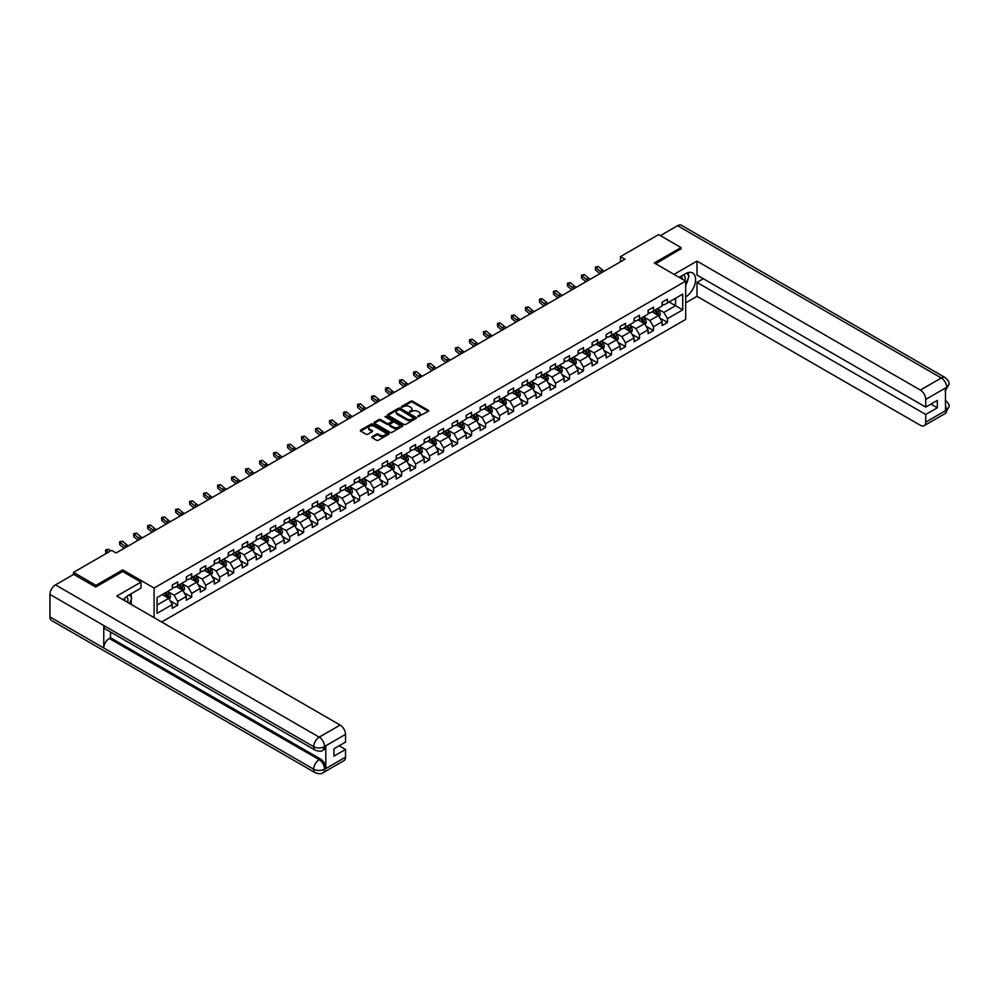 <?xml version="1.0" encoding="UTF-8"?>
<svg xmlns="http://www.w3.org/2000/svg" width="999" height="999" viewBox="0 0 999 999"><rect width="100%" height="100%" fill="white"/><g stroke="black" fill="none" stroke-linecap="round" stroke-linejoin="round"><path stroke-width="1.5" d="M417.769 416.758L428.359 411.363A1.249 0.724 0 0 0 428.359 410.339L412.5 401.198A1.249 0.724 0 0 0 410.739 401.198L401.386 406.593L401.386 407.305L403.833 406.605A3.984 2.298 0 0 1 409.465 406.605L410.789 407.367A3.984 2.298 0 0 1 411.95 408.991A3.984 2.298 0 0 1 410.789 410.626L409.578 412.038L412.025 411.338A3.984 2.298 0 0 1 417.657 411.338L418.981 412.1A3.984 2.298 0 0 1 420.142 413.723A3.984 2.298 0 0 1 418.981 415.347L417.769 416.046M372.09 436.675A1.249 0.724 0 0 0 372.09 437.687L376.536 440.259A1.249 0.724 0 0 0 378.296 440.259L388.686 434.265A1.249 0.724 0 0 0 388.686 433.241L372.839 424.1A1.249 0.724 0 0 0 371.079 424.1L360.689 430.094A1.249 0.724 0 0 0 360.689 431.106L366.059 434.215A1.249 0.724 0 0 0 367.819 434.215L372.265 431.643A1.249 0.724 0 0 0 372.265 430.631L369.605 429.083A3.334 1.923 0 0 1 368.631 427.734A3.334 1.923 0 0 1 370.679 425.949A3.334 1.923 0 0 1 374.313 426.373L384.752 432.392A3.334 1.923 0 0 1 385.726 433.753A3.334 1.923 0 0 1 383.666 435.527A3.334 1.923 0 0 1 380.032 435.114L378.296 434.103A1.249 0.724 0 0 0 376.536 434.103L372.09 436.675L372.09 437.687M122.702 571.553L122.702 569.892L95.966 585.327L73.539 572.377L73.539 574.45M122.702 569.892L154.096 588.024L685.689 281.106L685.689 319.43L161.638 621.99M681.031 249.101L681.031 247.552L654.295 262.974L685.689 281.106M681.031 247.552L658.603 234.603L620.479 256.606L620.479 261.788M73.539 572.377L111.663 550.362L116.146 552.959L624.962 259.203L620.479 256.606M403.921 424.45A1.249 0.724 0 0 0 405.681 424.45L416.071 418.456A1.249 0.724 0 0 0 416.071 417.432L400.224 408.279A1.249 0.724 0 0 0 398.464 408.279L388.074 414.285A1.249 0.724 0 0 0 388.074 415.297L403.921 424.45M385.377 416.945L386.263 417.07L386.263 416.034L402.385 425.337A1.249 0.724 0 0 1 402.385 426.361L391.983 432.355A1.249 0.724 0 0 1 390.222 432.355L374.375 423.201L378.821 420.654L378.821 419.617L374.375 422.19A1.249 0.724 0 0 0 374.375 423.201L374.375 422.19M378.821 420.654A1.249 0.724 0 0 1 380.582 420.654L380.582 419.617A1.249 0.724 0 0 0 378.821 419.617M380.582 419.617L387.013 423.326A1.249 0.724 0 0 0 388.773 423.326L391.72 421.628A1.249 0.724 0 0 0 391.72 420.616L385.027 416.745L386.263 416.034M154.096 617.644L154.096 588.024M170.205 600.886L177.685 605.219L177.685 601.435L186.301 596.465L186.301 600.237L191.683 597.14L191.683 593.356L200.3 588.386L200.3 592.157L205.682 589.06L205.682 585.277L214.285 580.307L214.285 584.078L219.668 580.981L219.668 577.197L228.284 572.227L228.284 575.998L233.666 572.902L233.666 569.118L242.282 564.148L242.282 567.919L247.665 564.822L247.665 561.038L256.268 556.068L256.268 559.84L261.651 556.743L261.651 552.959L270.267 547.989L270.267 551.76L275.649 548.663L275.649 544.88L284.265 539.91L284.265 543.681L289.648 540.584L289.648 536.8L298.251 531.83L298.251 535.601L303.634 532.504L303.634 528.721L312.25 523.751L312.25 527.522L317.632 524.425L317.632 520.641L326.236 515.671L326.236 519.443L331.618 516.346L331.618 512.562L340.234 507.592L340.234 511.363L345.617 508.266L345.617 504.483L354.233 499.512L354.233 503.284L359.615 500.187L359.615 496.403L368.219 491.433L368.219 495.204L373.601 492.107L373.601 488.324L382.217 483.354L382.217 487.125L387.6 484.028L387.6 480.244L396.216 475.274L396.216 479.045L401.598 475.949L401.598 472.165L410.202 467.195L410.202 470.966L415.584 467.869L415.584 464.085L424.2 459.115L424.2 462.887L429.582 459.79L429.582 456.006L438.199 451.036L438.199 454.807L443.581 451.71L443.581 447.927L452.185 442.957L452.185 446.728L457.567 443.631L457.567 439.847L466.183 434.877L466.183 438.648L471.565 435.552L471.565 431.768L480.169 426.798L480.169 430.569L485.551 427.472L485.551 423.688L494.168 418.718L494.168 422.49L499.55 419.393L499.55 415.609L508.166 410.639L508.166 414.41L513.548 411.313L513.548 407.53L522.152 402.56L522.152 406.331L527.534 403.234L527.534 399.45L536.151 394.48L536.151 398.251L541.533 395.154L541.533 391.371L550.149 386.401L550.149 390.172L555.531 387.075L555.531 383.291L564.135 378.321L564.135 382.093L569.517 378.996L569.517 375.212L578.134 370.242L578.134 374.026L583.516 370.916L583.516 367.132L592.132 362.162L592.132 365.946L597.514 362.837L597.514 359.053L606.118 354.083L606.118 357.867L611.5 354.757L611.5 350.974L620.117 346.004L620.117 349.787L625.499 346.678L625.499 342.894L634.103 337.924L634.103 341.708L639.497 338.599L639.497 334.815L648.101 329.845L648.101 333.629L653.483 330.519L653.483 326.735L662.1 321.765L662.1 325.549L667.482 322.44L667.482 318.656L682.729 309.852L682.729 294.106L675.549 298.251L675.549 305.706L682.729 309.852M177.685 605.219L172.303 608.316L172.303 604.545L157.055 613.349L157.055 597.602L172.303 588.798L172.303 585.014L177.685 581.905L177.685 585.689L186.301 580.719L186.301 576.935L191.683 573.826L191.683 577.609L200.3 572.639L200.3 568.856L205.682 565.746L205.682 569.53L214.285 564.56L214.285 560.776L219.668 557.667L219.668 561.45L228.284 556.48L228.284 552.697L233.666 549.587L233.666 553.371L242.282 548.401L242.282 544.617L247.665 541.508L247.665 545.292L256.268 540.322L256.268 536.538L261.651 533.429L261.651 537.212L270.267 532.242L270.267 528.459L275.649 525.349L275.649 529.133L284.265 524.163L284.265 520.379L289.648 517.27L289.648 521.053L298.251 516.083L298.251 512.3L303.634 509.19L303.634 512.974L312.25 508.004L312.25 504.22L317.632 501.111L317.632 504.895L326.236 499.925L326.236 496.141L331.618 493.031L331.618 496.815L340.234 491.845L340.234 488.061L345.617 484.952L345.617 488.736L354.233 483.766L354.233 479.982L359.615 476.873L359.615 480.656L368.219 475.686L368.219 471.903L373.601 468.793L373.601 472.577L382.217 467.607L382.217 463.823L387.6 460.714L387.6 464.498L396.216 459.528L396.216 455.744L401.598 452.634L401.598 456.418L410.202 451.448L410.202 447.664L415.584 444.555L415.584 448.339L424.2 443.369L424.2 439.585L429.582 436.476L429.582 440.259L438.199 435.289L438.199 431.506L443.581 428.396L443.581 432.18L452.185 427.21L452.185 423.426L457.567 420.317L457.567 424.1L466.183 419.13L466.183 415.347L471.565 412.237L471.565 416.021L480.169 411.051L480.169 407.267L485.551 404.158L485.551 407.942L494.168 402.972L494.168 399.188L499.55 396.079L499.55 399.862L508.166 394.892L508.166 391.108L513.548 387.999L513.548 391.783L522.152 386.813L522.152 383.029L527.534 379.92L527.534 383.703L536.151 378.733L536.151 374.95L541.533 371.84L541.533 375.624L550.149 370.654L550.149 366.87L555.531 363.761L555.531 367.545L564.135 362.575L564.135 358.791L569.517 355.681L569.517 359.465L578.134 354.495L578.134 350.711L583.516 347.602L583.516 351.386L592.132 346.416L592.132 342.632L597.514 339.523L597.514 343.306L606.118 338.336L606.118 334.553L611.5 331.443L611.5 335.227L620.117 330.257L620.117 326.473L625.499 323.364L625.499 327.148L634.103 322.178L634.103 318.394L639.497 315.284L639.497 319.068L648.101 314.098L648.101 310.314L653.483 307.205L653.483 310.989L662.1 306.019L662.1 302.235L667.482 299.126L667.482 302.909L682.729 294.106M176.249 586.513L182.717 590.247L174.101 595.217L167.645 591.483M172.303 586.725L174.101 587.762L177.685 585.689M174.101 595.217L177.685 601.435M182.717 590.247L186.301 596.465M190.247 578.433L196.703 582.167L188.099 587.137L181.631 583.404M186.301 578.646L188.099 579.682L191.683 577.609M188.099 587.137L191.683 593.356M196.703 582.167L200.3 588.386M204.246 570.354L210.702 574.088L202.085 579.058L195.629 575.324M200.3 570.566L202.085 571.603L205.682 569.53M202.085 579.058L205.682 585.277M210.702 574.088L214.285 580.307M218.232 562.275L224.7 566.008L216.084 570.978L209.628 567.245M214.285 562.487L216.084 563.523L219.668 561.45M216.084 570.978L219.668 577.197M224.7 566.008L228.284 572.227M232.23 554.195L238.686 557.929L230.082 562.899L223.614 559.165M228.284 554.408L230.082 555.444L233.666 553.371M230.082 562.899L233.666 569.118M238.686 557.929L242.282 564.148M246.229 546.116L252.685 549.85L244.068 554.82L237.612 551.086M242.282 546.328L244.068 547.365L247.665 545.292M244.068 554.82L247.665 561.038M252.685 549.85L256.268 556.068M260.215 538.036L266.683 541.77L258.067 546.74L251.611 543.006M256.268 538.249L258.067 539.285L261.651 537.212M258.067 546.74L261.651 552.959M266.683 541.77L270.267 547.989M274.213 529.957L280.669 533.691L272.065 538.661L265.597 534.927M270.267 530.169L272.065 531.206L275.649 529.133M272.065 538.661L275.649 544.88M280.669 533.691L284.265 539.91M288.212 521.878L294.668 525.611L286.051 530.581L279.595 526.848M284.265 522.09L286.051 523.126L289.648 521.053M286.051 530.581L289.648 536.8M294.668 525.611L298.251 531.83M302.197 513.798L308.654 517.532L300.05 522.502L293.594 518.768M298.251 514.01L300.05 515.047L303.634 512.974M300.05 522.502L303.634 528.721M308.654 517.532L312.25 523.751M316.196 505.719L322.652 509.453L314.036 514.423L307.58 510.689M312.25 505.931L314.036 506.968L317.632 504.895M314.036 514.423L317.632 520.641M322.652 509.453L326.236 515.671M330.194 497.639L336.651 501.373L328.034 506.343L321.578 502.609M326.236 497.852L328.034 498.888L331.618 496.815M328.034 506.343L331.618 512.562M336.651 501.373L340.234 507.592M344.18 489.56L350.637 493.294L342.033 498.264L335.577 494.53M340.234 489.772L342.033 490.809L345.617 488.736M342.033 498.264L345.617 504.483M350.637 493.294L354.233 499.512M358.179 481.481L364.635 485.214L356.019 490.184L349.563 486.451M354.233 481.693L356.019 482.729L359.615 480.656M356.019 490.184L359.615 496.403M364.635 485.214L368.219 491.433M372.165 473.401L378.633 477.135L370.017 482.105L363.561 478.384M368.219 473.613L370.017 474.65L373.601 472.577M370.017 482.105L373.601 488.324M378.633 477.135L382.217 483.354M386.163 465.322L392.619 469.055L384.016 474.026L377.547 470.304M382.217 465.534L384.016 466.57L387.6 464.498M384.016 474.026L387.6 480.244M392.619 469.055L396.216 475.274M400.162 457.242L406.618 460.976L398.002 465.946L391.546 462.225M396.216 457.455L398.002 458.491L401.598 456.418M398.002 465.946L401.598 472.165M406.618 460.976L410.202 467.195M414.148 449.163L420.616 452.897L412 457.867L405.544 454.145M410.202 449.375L412 450.412L415.584 448.339M412 457.867L415.584 464.085M420.616 452.897L424.2 459.115M428.146 441.083L434.602 444.817L425.999 449.787L419.53 446.066M424.2 441.296L425.999 442.332L429.582 440.259M425.999 449.787L429.582 456.006M434.602 444.817L438.199 451.036M442.145 433.004L448.601 436.738L439.985 441.708L433.529 437.987M438.199 433.216L439.985 434.253L443.581 432.18M439.985 441.708L443.581 447.927M448.601 436.738L452.185 442.957M456.131 424.925L462.587 428.658L453.983 433.628L447.527 429.907M452.185 425.137L453.983 426.173L457.567 424.1M453.983 433.628L457.567 439.847M462.587 428.658L466.183 434.877M470.129 416.845L476.585 420.579L467.969 425.549L461.513 421.828M466.183 417.058L467.969 418.094L471.565 416.021M467.969 425.549L471.565 431.768M476.585 420.579L480.169 426.798M484.128 408.766L490.584 412.5L481.968 417.47L475.512 413.748M480.169 408.978L481.968 410.015L485.551 407.942M481.968 417.47L485.551 423.688M490.584 412.5L494.168 418.718M498.114 400.686L504.57 404.42L495.966 409.39L489.51 405.669M494.168 400.899L495.966 401.935L499.55 399.862M495.966 409.39L499.55 415.609M504.57 404.42L508.166 410.639M512.112 392.607L518.568 396.341L509.952 401.311L503.496 397.59M508.166 392.819L509.952 393.856L513.548 391.783M509.952 401.311L513.548 407.53M518.568 396.341L522.152 402.56M526.098 384.528L532.567 388.261L523.951 393.231L517.494 389.51M522.152 384.74L523.951 385.776L527.534 383.703M523.951 393.231L527.534 399.45M532.567 388.261L536.151 394.48M540.097 376.448L546.553 380.182L537.949 385.152L531.48 381.431M536.151 376.66L537.949 377.697L541.533 375.624M537.949 385.152L541.533 391.371M546.553 380.182L550.149 386.401M554.095 368.369L560.551 372.103L551.935 377.073L545.479 373.351M550.149 368.581L551.935 369.618L555.531 367.545M551.935 377.073L555.531 383.291M560.551 372.103L564.135 378.321M568.081 360.289L574.55 364.023L565.933 368.993L559.477 365.272M564.135 360.502L565.933 361.538L569.517 359.465M565.933 368.993L569.517 375.212M574.55 364.023L578.134 370.242M582.08 352.21L588.536 355.944L579.932 360.914L573.463 357.192M578.134 352.422L579.932 353.459L583.516 351.386M579.932 360.914L583.516 367.132M588.536 355.944L592.132 362.162M596.078 344.131L602.534 347.864L593.918 352.834L587.462 349.113M592.132 344.343L593.918 345.379L597.514 343.306M593.918 352.834L597.514 359.053M602.534 347.864L606.118 354.083M610.064 336.051L616.533 339.785L607.916 344.755L601.46 341.034M606.118 336.263L607.916 337.3L611.5 335.227M607.916 344.755L611.5 350.974M616.533 339.785L620.117 346.004M624.063 327.972L630.519 331.705L621.915 336.675L615.446 332.954M620.117 328.184L621.915 329.22L625.499 327.148M621.915 336.675L625.499 342.894M630.519 331.705L634.103 337.924M638.061 319.892L644.517 323.626L635.901 328.596L629.445 324.875M634.103 320.105L635.901 321.141L639.497 319.068M635.901 328.596L639.497 334.815M644.517 323.626L648.101 329.845M652.047 311.813L658.503 315.547L649.899 320.517L643.443 316.795M648.101 312.025L649.899 313.062L653.483 310.989M649.899 320.517L653.483 326.735M658.503 315.547L662.1 321.765M669.093 301.973L675.549 305.706L663.885 312.437L657.429 308.716M662.1 303.946L663.885 304.982L667.482 302.909M663.885 312.437L667.482 318.656M95.966 585.327L95.966 586.875M157.055 605.057L168.719 598.326L162.263 594.592M168.719 598.326L172.303 604.545M659.989 318.107L667.482 322.44M645.991 326.186L653.483 330.519M632.005 334.265L639.497 338.599M618.006 342.345L625.499 346.678M604.008 350.424L611.5 354.757M590.022 358.504L597.514 362.837M576.023 366.583L583.516 370.916M562.025 374.662L569.517 378.996M548.039 382.742L555.531 387.075M534.04 390.821L541.533 395.154M520.054 398.901L527.534 403.234M506.056 406.98L513.548 411.313M492.057 415.06L499.55 419.393M478.071 423.139L485.551 427.472M464.073 431.218L471.565 435.552M450.074 439.298L457.567 443.631M436.088 447.377L443.581 451.71M422.09 455.457L429.582 459.79M408.091 463.536L415.584 467.869M394.106 471.615L401.598 475.949M380.107 479.695L387.6 484.028M366.121 487.774L373.601 492.107M352.123 495.854L359.615 500.187M338.124 503.933L345.617 508.266M324.138 512.012L331.618 516.346M310.14 520.092L317.632 524.425M296.141 528.171L303.634 532.504M282.155 536.251L289.648 540.584M268.157 544.33L275.649 548.663M254.158 552.41L261.651 556.743M240.172 560.489L247.665 564.822M226.174 568.568L233.666 572.902M212.188 576.648L219.668 580.981M198.189 584.727L205.682 589.06M184.191 592.807L191.683 597.14M418.119 416.883L418.981 416.383A3.984 2.298 0 0 0 420.142 414.76L420.142 413.723M411.95 408.991L411.95 410.027A3.984 2.298 0 0 1 410.789 411.663L409.927 412.162M428.334 411.376L412.5 402.222A1.249 0.724 0 0 0 410.739 402.222L401.735 407.43M416.071 417.432L416.071 418.456L400.224 409.315A1.249 0.724 0 0 0 398.464 409.315L388.087 415.309M413.873 418.294L399.962 409.553L397.452 410.289A3.984 2.298 0 0 0 396.278 411.925A3.984 2.298 0 0 0 397.452 413.549L406.955 419.031A3.984 2.298 0 0 0 412.587 419.031L413.873 418.294L413.873 419.33L413.873 418.618M396.278 411.925L396.278 412.949A3.984 2.298 0 0 0 397.452 414.585L397.452 413.549M413.873 419.33L412.587 420.067A3.984 2.298 0 0 1 406.955 420.067L397.452 414.585M380.582 420.654L387.013 424.363A1.249 0.724 0 0 0 388.773 424.363L391.72 422.664A1.249 0.724 0 0 0 392.095 422.152L392.095 421.116M386.263 417.07L402.36 426.361M393.681 427.185A3.334 1.923 0 0 0 397.315 427.597A3.334 1.923 0 0 0 399.375 425.824A3.334 1.923 0 0 0 398.389 424.463L394.717 422.34A1.249 0.724 0 0 0 392.957 422.34L390.01 424.038A1.249 0.724 0 0 0 390.01 425.062L393.681 427.185L393.681 428.221A3.334 1.923 0 0 0 397.315 428.633A3.334 1.923 0 0 0 399.375 426.86L399.375 425.824M389.647 424.55L389.647 425.586A1.249 0.724 0 0 0 390.01 426.098L390.01 425.062M393.681 428.221L390.01 426.098M385.726 433.753L385.726 434.79A3.334 1.923 0 0 1 383.666 436.563A3.334 1.923 0 0 1 380.032 436.151L378.296 435.139A1.249 0.724 0 0 0 376.536 435.139L372.103 437.699M368.631 427.734L368.631 428.771A3.334 1.923 0 0 0 369.605 430.119L369.605 429.083M372.265 430.631L372.265 431.643L369.605 430.119M388.686 433.241L388.686 434.265L372.839 425.124A1.249 0.724 0 0 0 371.079 425.124L360.701 431.118L360.689 430.094M659.215 316.77L660.289 314.086A3.359 1.936 -120 0 0 659.215 311.226L657.354 308.753M654.133 313.024L652.871 311.338M654.582 310.364L656.43 312.824A3.359 1.936 60 0 1 657.392 314.847L658.466 314.235A3.359 1.936 -120 0 0 657.504 312.212L655.656 309.74M654.82 310.227L656.867 312.962A1.711 0.987 60 0 1 657.18 313.486L658.466 314.235M602.06 272.415A6.344 3.659 60 0 1 600.312 271.353L596.028 267.757L595.529 269.992L599.812 273.589A9.515 5.495 -120 0 0 599.899 273.664M604.295 271.129A6.344 3.659 60 0 1 602.547 270.055L598.276 266.471L596.028 267.757L595.416 267.083L598.276 266.471M595.529 269.992L595.416 267.083M684.877 280.632A8.242 4.758 120 0 0 683.653 274.775M682.242 279.121A5.644 3.259 120 0 0 681.081 276.273A5.644 3.259 120 0 0 681.068 276.273M686.8 273.052L689.01 276.186L685.689 284.74M127.622 602.36A8.242 4.758 120 0 0 126.536 596.59M125 600.836A5.644 3.259 120 0 0 124.413 598.526M129.508 594.705L131.756 597.914L129.595 603.496M685.689 296.903A14.273 8.242 120 0 0 694.867 284.315A14.273 8.242 120 0 0 692.644 272.989A14.273 8.242 120 0 0 685.514 273.701L679.183 277.347M685.689 302.859L696.99 296.328L696.99 282.405L925.736 414.473L925.736 422.19L946.815 409.902L945.479 410.527L945.479 388.261L946.69 387.3L925.736 399.4A7.617 4.396 -120 0 0 920.354 390.072L941.308 377.984L677.572 225.712L660.389 235.639M703.358 278.721L696.99 282.405M930.943 404.108L937.312 407.792L937.312 400.437L925.736 407.117L696.99 275.05L696.99 261.114L920.354 390.072M674.025 274.375L696.99 261.114M696.99 296.328L920.354 425.287A7.617 4.396 -120 0 0 924.162 425.674A7.617 4.396 -120 0 0 925.736 422.19M677.572 225.712A7.805 4.508 -60 0 1 681.468 225.324L945.204 377.597A7.805 4.508 -60 0 0 941.308 377.984A7.617 4.396 60 0 1 946.69 387.3M925.736 407.117L925.736 399.4M937.312 407.792L925.736 414.473M681.031 248.788L655.644 263.761M685.689 285.152A14.273 8.242 120 0 0 688.286 278.047M688.511 275.487A14.273 8.242 120 0 0 688.161 272.577M945.479 405.207L946.69 409.827M945.204 400.124C948.263 402.872 949.549 405.082 949.05 406.73L946.827 409.902M945.204 377.597C948.263 380.319 949.549 382.542 949.05 384.253L946.815 387.387M140.996 582.117L116.783 596.103L340.147 725.062A7.617 4.396 60 0 1 345.529 734.377L324.588 746.478L323.002 750.212C321.728 751.51 319.156 751.51 315.297 750.224L105.395 629.033A7.805 4.508 -60 0 1 103.771 625.511L49.95 594.442A7.805 4.508 -60 0 1 55.469 584.89L73.726 574.35L95.704 587.037L122.615 571.503L140.996 582.117L140.996 588.074L128.259 595.429A14.273 8.242 120 0 0 123.264 599.837M130.906 604.258L133.916 605.993M131.219 604.07L131.219 599.288M131.219 597.152L131.219 593.718M345.529 734.377L345.529 742.095L333.953 748.775L333.953 756.131L345.529 749.45L345.529 757.167A7.617 4.396 60 0 1 343.956 760.651L323.002 772.739A7.617 4.396 -120 0 0 324.588 769.255L345.529 757.167M323.002 772.739C321.79 774.038 319.218 774.038 315.297 772.751L51.561 620.491A7.805 4.508 -60 0 1 49.95 616.92L103.771 647.989A7.805 4.508 -60 0 1 109.291 638.486L319.205 759.677L320.417 758.978A7.617 4.396 60 0 1 325.799 768.306L325.799 746.028A7.617 4.396 60 0 1 324.213 749.512L323.002 750.212M49.95 594.442L49.95 616.92M315.297 750.224A7.805 4.508 -60 0 1 313.686 746.703L103.771 625.511L103.771 647.989L313.686 769.18C317.257 770.916 320.854 770.916 324.45 769.18L324.588 769.255M345.529 749.45L339.161 745.778M110.502 631.98L110.502 637.787L320.417 758.978M110.502 637.787L109.291 638.486M55.469 584.89L319.205 737.15A7.805 4.508 -60 0 0 313.686 746.703C317.27 748.426 320.854 748.413 324.438 746.665M645.229 324.85L646.291 322.165A3.359 1.936 -120 0 0 645.217 319.305L643.368 316.833M640.134 321.104L638.885 319.418M640.584 318.431L642.432 320.904A3.359 1.936 60 0 1 643.393 322.927L644.48 322.315A3.359 1.936 -120 0 0 643.518 320.292L641.658 317.819M640.821 318.306L642.869 321.041A1.711 0.987 60 0 1 643.181 321.566L644.48 322.315M631.231 332.929L632.292 330.244A3.359 1.936 -120 0 0 631.218 327.385L629.37 324.912M626.148 329.183L624.887 327.497M626.585 326.511L628.446 328.983A3.359 1.936 60 0 1 629.407 331.006L630.481 330.394A3.359 1.936 -120 0 0 629.52 328.371L627.672 325.899M626.823 326.386L628.883 329.121A1.711 0.987 60 0 1 629.195 329.645L630.481 330.394M588.061 280.494A6.344 3.659 60 0 1 586.313 279.433L582.042 275.836L581.543 278.072L585.814 281.668A9.515 5.495 -120 0 0 585.901 281.743M590.309 279.208A6.344 3.659 60 0 1 588.561 278.134L584.278 274.55L582.042 275.836L581.418 275.162L584.278 274.55M581.543 278.072L581.418 275.162M574.075 288.574A6.344 3.659 60 0 1 572.315 287.512L568.044 283.916L567.544 286.151L571.815 289.747A9.515 5.495 -120 0 0 571.915 289.822M576.311 287.287A6.344 3.659 60 0 1 574.562 286.214L570.292 282.63L568.044 283.916L567.432 283.241L570.292 282.63M567.544 286.151L567.432 283.241M617.232 341.009L618.306 338.324A3.359 1.936 -120 0 0 617.232 335.464L615.384 332.992M612.15 337.262L610.889 335.577M612.599 334.59L614.447 337.063A3.359 1.936 60 0 1 615.409 339.086L616.483 338.474A3.359 1.936 -120 0 0 615.521 336.451L613.673 333.978M612.837 334.465L614.885 337.2A1.711 0.987 60 0 1 615.197 337.724L616.483 338.474M603.246 349.088L604.308 346.403A3.359 1.936 -120 0 0 603.234 343.544L601.386 341.071M598.151 345.342L596.903 343.656M598.601 342.669L600.449 345.142A3.359 1.936 60 0 1 601.423 347.165L602.497 346.553A3.359 1.936 -120 0 0 601.535 344.53L599.675 342.058M598.838 342.545L600.886 345.279A1.711 0.987 60 0 1 601.198 345.804L602.497 346.553M589.248 357.167L590.309 354.483A3.359 1.936 -120 0 0 589.248 351.623L587.387 349.151M584.165 353.421L582.904 351.735M584.615 350.749L586.463 353.221A3.359 1.936 60 0 1 587.424 355.244L588.498 354.633A3.359 1.936 -120 0 0 587.537 352.61L585.689 350.137M584.84 350.624L586.9 353.359A1.711 0.987 60 0 1 587.212 353.883L588.498 354.633M560.077 296.653A6.344 3.659 60 0 1 558.329 295.592L554.045 291.995L553.546 294.23L557.829 297.827A9.515 5.495 -120 0 0 557.917 297.902M562.325 295.367A6.344 3.659 60 0 1 560.564 294.293L556.293 290.709L554.045 291.995L553.434 291.321L556.293 290.709M553.546 294.23L553.434 291.321M546.078 304.732A6.344 3.659 60 0 1 544.33 303.671L540.059 300.075L539.56 302.31L543.831 305.906A9.515 5.495 -120 0 0 543.918 305.981M548.326 303.446A6.344 3.659 60 0 1 546.578 302.372L542.295 298.788L540.059 300.075L539.448 299.4L540.334 298.888L542.295 298.788M539.56 302.31L539.448 299.4M532.092 312.812A6.344 3.659 60 0 1 530.332 311.75L526.061 308.154L525.561 310.389L529.845 313.986A9.515 5.495 -120 0 0 529.932 314.061M534.328 311.526A6.344 3.659 60 0 1 532.579 310.452L528.309 306.868L526.061 308.154L525.449 307.48L528.309 306.868M525.561 310.389L525.449 307.48M575.249 365.247L576.323 362.562A3.359 1.936 -120 0 0 575.249 359.702L573.401 357.23M570.167 361.501L568.906 359.815M570.616 358.828L572.464 361.301A3.359 1.936 60 0 1 573.426 363.324L574.5 362.712A3.359 1.936 -120 0 0 573.538 360.689L571.69 358.216M570.854 358.703L572.902 361.438A1.711 0.987 60 0 1 573.214 361.963L574.5 362.712M518.094 320.891A6.344 3.659 60 0 1 516.346 319.83L512.062 316.233L511.575 318.469L515.846 322.065A9.515 5.495 -120 0 0 515.934 322.14M520.342 319.605A6.344 3.659 60 0 1 518.581 318.531L514.31 314.947L512.062 316.233L511.451 315.559L514.31 314.947M511.575 318.469L511.451 315.559M561.263 373.326L562.325 370.641A3.359 1.936 -120 0 0 561.251 367.782L559.403 365.309M556.181 369.58L554.92 367.894M556.618 366.908L558.478 369.38A3.359 1.936 60 0 1 559.44 371.403L560.514 370.791A3.359 1.936 -120 0 0 559.552 368.768L557.692 366.296M556.855 366.783L558.916 369.518A1.711 0.987 60 0 1 559.215 370.042L560.514 370.791M504.095 328.971A6.344 3.659 60 0 1 502.347 327.909L498.076 324.313L497.577 326.548L501.848 330.145A9.515 5.495 -120 0 0 501.948 330.219M506.343 327.684A6.344 3.659 60 0 1 504.595 326.611L500.312 323.027L498.076 324.313L497.465 323.639L498.351 323.127L500.312 323.027M497.577 326.548L497.465 323.639M547.265 381.406L548.339 378.721A3.359 1.936 -120 0 0 547.265 375.861L545.404 373.389M542.182 377.659L540.921 375.974M542.632 374.987L544.48 377.46A3.359 1.936 60 0 1 545.442 379.483L546.515 378.871A3.359 1.936 -120 0 0 545.554 376.848L543.706 374.375M542.857 374.862L544.917 377.597A1.711 0.987 60 0 1 545.229 378.122L546.515 378.871M490.109 337.05A6.344 3.659 60 0 1 488.361 335.989L484.078 332.392L483.578 334.628L487.862 338.224A9.515 5.495 -120 0 0 487.949 338.299M492.345 335.764A6.344 3.659 60 0 1 490.596 334.69L486.326 331.106L484.078 332.392L483.466 331.718L486.326 331.106M483.578 334.628L483.466 331.718M533.266 389.485L534.34 386.8A3.359 1.936 -120 0 0 533.266 383.941L531.418 381.468M528.184 385.739L526.935 384.053M528.633 383.067L530.481 385.539A3.359 1.936 60 0 1 531.443 387.562L532.529 386.95A3.359 1.936 -120 0 0 531.555 384.927L529.707 382.455M528.871 382.942L530.919 385.676A1.711 0.987 60 0 1 531.231 386.201L532.529 386.95M476.111 345.13A6.344 3.659 60 0 1 474.363 344.068L470.092 340.472L469.592 342.707L473.863 346.303A9.515 5.495 -120 0 0 473.951 346.378M478.359 343.843A6.344 3.659 60 0 1 476.598 342.769L472.327 339.185L470.092 340.472L469.468 339.797L472.327 339.185M469.592 342.707L469.468 339.797M519.28 397.565L520.342 394.88A3.359 1.936 -120 0 0 519.268 392.02L517.42 389.548M514.198 393.818L512.937 392.132M514.635 391.146L516.495 393.618A3.359 1.936 60 0 1 517.457 395.641L518.531 395.03A3.359 1.936 -120 0 0 517.569 393.007L515.721 390.534M514.872 391.021L516.933 393.756A1.711 0.987 60 0 1 517.245 394.28L518.531 395.03M462.112 353.209A6.344 3.659 60 0 1 460.364 352.147L456.093 348.551L455.594 350.786L459.865 354.383A9.515 5.495 -120 0 0 459.965 354.458M464.36 351.923A6.344 3.659 60 0 1 462.612 350.849L458.329 347.265L456.093 348.551L455.482 347.877L458.329 347.265M455.594 350.786L455.482 347.877M505.282 405.644L506.356 402.959A3.359 1.936 -120 0 0 505.282 400.099L503.421 397.627M500.199 401.898L498.938 400.212M500.649 399.225L502.497 401.698A3.359 1.936 60 0 1 503.459 403.721L504.532 403.109A3.359 1.936 -120 0 0 503.571 401.086L501.723 398.613M500.874 399.101L502.934 401.835A1.711 0.987 60 0 1 503.246 402.36L504.532 403.109M448.126 361.288A6.344 3.659 60 0 1 446.378 360.227L442.095 356.631L441.595 358.866L445.879 362.462A9.515 5.495 -120 0 0 445.966 362.537M450.362 360.002A6.344 3.659 60 0 1 448.613 358.928L444.343 355.344L442.095 356.631L441.483 355.956L444.343 355.344M441.595 358.866L441.483 355.956M491.296 413.723L492.357 411.039A3.359 1.936 -120 0 0 491.283 408.179L489.435 405.706M486.201 409.977L484.952 408.291M486.65 407.305L488.499 409.777A3.359 1.936 60 0 1 489.46 411.8L490.546 411.188A3.359 1.936 -120 0 0 489.585 409.165L487.724 406.693M486.888 407.18L488.936 409.915A1.711 0.987 60 0 1 489.248 410.439L490.546 411.188M434.128 369.368A6.344 3.659 60 0 1 432.38 368.306L428.109 364.71L427.609 366.945L431.88 370.542A9.515 5.495 -120 0 0 431.968 370.617M436.376 368.082A6.344 3.659 60 0 1 434.627 367.008L430.344 363.424L428.109 364.71L427.485 364.036L430.344 363.424M427.609 366.945L427.485 364.036M477.297 421.803L478.359 419.118A3.359 1.936 -120 0 0 477.285 416.258L475.437 413.786M472.215 418.057L470.954 416.371M472.652 415.384L474.513 417.857A3.359 1.936 60 0 1 475.474 419.88L476.548 419.268A3.359 1.936 -120 0 0 475.586 417.245L473.738 414.772M472.889 415.259L474.95 417.994A1.711 0.987 60 0 1 475.262 418.519L476.548 419.268M420.142 377.447A6.344 3.659 60 0 1 418.381 376.386L414.11 372.789L413.611 375.025L417.882 378.621A9.515 5.495 -120 0 0 417.982 378.696M422.377 376.161A6.344 3.659 60 0 1 420.629 375.087L416.358 371.503L414.11 372.789L413.499 372.115L416.358 371.503M413.611 375.025L413.499 372.115M463.299 429.882L464.373 427.197A3.359 1.936 -120 0 0 463.299 424.338L461.451 421.865M458.216 426.136L456.955 424.45M458.666 423.464L460.514 425.936A3.359 1.936 60 0 1 461.476 427.959L462.549 427.347A3.359 1.936 -120 0 0 461.588 425.324L459.74 422.852M458.903 423.339L460.951 426.073A1.711 0.987 60 0 1 461.263 426.598L462.549 427.347M406.143 385.527A6.344 3.659 60 0 1 404.395 384.465L400.112 380.869L399.612 383.104L403.896 386.7A9.515 5.495 -120 0 0 403.983 386.775M408.391 384.24A6.344 3.659 60 0 1 406.63 383.166L402.36 379.583L400.112 380.869L399.5 380.194L402.36 379.583M399.612 383.104L399.5 380.194M449.313 437.962L450.374 435.277A3.359 1.936 -120 0 0 449.3 432.417L447.452 429.945M444.218 434.215L442.969 432.53M444.667 431.543L446.516 434.016A3.359 1.936 60 0 1 447.49 436.039L448.563 435.427A3.359 1.936 -120 0 0 447.602 433.404L445.741 430.931M444.905 431.418L446.953 434.153A1.711 0.987 60 0 1 447.265 434.677L448.563 435.427M392.145 393.606A6.344 3.659 60 0 1 390.397 392.545L386.126 388.948L385.626 391.183L389.897 394.78A9.515 5.495 -120 0 0 389.985 394.855M394.393 392.32A6.344 3.659 60 0 1 392.644 391.246L388.361 387.662L386.126 388.948L385.514 388.274L386.401 387.762L388.361 387.662M385.626 391.183L385.514 388.274M435.314 446.041L436.376 443.356A3.359 1.936 -120 0 0 435.302 440.497L433.454 438.024M430.232 442.295L428.971 440.609M430.681 439.622L432.53 442.095A3.359 1.936 60 0 1 433.491 444.118L434.565 443.506A3.359 1.936 -120 0 0 433.603 441.483L431.755 439.011M430.906 439.498L432.967 442.232A1.711 0.987 60 0 1 433.279 442.757L434.565 443.506M378.159 401.685A6.344 3.659 60 0 1 376.398 400.624L372.127 397.028L371.628 399.263L375.911 402.859A9.515 5.495 -120 0 0 375.999 402.934M380.394 400.399A6.344 3.659 60 0 1 378.646 399.325L374.375 395.741L372.127 397.028L371.516 396.353L374.375 395.741M371.628 399.263L371.516 396.353M421.316 454.12L422.39 451.436A3.359 1.936 -120 0 0 421.316 448.576L419.468 446.103M416.233 450.374L414.972 448.688M416.683 447.702L418.531 450.174A3.359 1.936 60 0 1 419.493 452.197L420.567 451.573A3.359 1.936 -120 0 0 419.605 449.562L417.757 447.09M416.92 447.577L418.968 450.312A1.711 0.987 60 0 1 419.28 450.836L420.567 451.573M364.16 409.765A6.344 3.659 60 0 1 362.412 408.703L358.129 405.107L357.642 407.342L361.913 410.939A9.515 5.495 -120 0 0 362 411.014M366.408 408.479A6.344 3.659 60 0 1 364.647 407.405L360.377 403.821L358.129 405.107L357.517 404.433L360.377 403.821M357.642 407.342L357.517 404.433M407.33 462.2L408.391 459.515A3.359 1.936 -120 0 0 407.317 456.655L405.469 454.183M402.235 458.454L400.986 456.768M402.684 455.781L404.545 458.254A3.359 1.936 60 0 1 405.507 460.277L406.581 459.652A3.359 1.936 -120 0 0 405.619 457.642L403.758 455.169M402.922 455.656L404.982 458.391A1.711 0.987 60 0 1 405.282 458.916L406.581 459.652M350.162 417.844A6.344 3.659 60 0 1 348.414 416.783L344.143 413.186L343.644 415.422L347.914 419.018A9.515 5.495 -120 0 0 348.014 419.093M352.41 416.558A6.344 3.659 60 0 1 350.661 415.484L346.378 411.9L344.143 413.186L343.531 412.512L344.418 412L346.378 411.9M343.644 415.422L343.531 412.512M393.331 470.279L394.393 467.594A3.359 1.936 -120 0 0 393.331 464.735L391.471 462.262M388.249 466.533L386.988 464.847M388.698 463.861L390.547 466.333A3.359 1.936 60 0 1 391.508 468.356L392.582 467.732A3.359 1.936 -120 0 0 391.62 465.721L389.772 463.249M388.923 463.736L390.984 466.471A1.711 0.987 60 0 1 391.296 466.995L392.582 467.732M336.176 425.924A6.344 3.659 60 0 1 334.428 424.862L330.145 421.266L329.645 423.501L333.928 427.097A9.515 5.495 -120 0 0 334.016 427.172M338.411 424.637A6.344 3.659 60 0 1 336.663 423.564L332.392 419.98L330.145 421.266L329.533 420.591L332.392 419.98M329.645 423.501L329.533 420.591M379.333 478.359L380.407 475.674A3.359 1.936 -120 0 0 379.333 472.814L377.485 470.342M374.25 474.612L372.989 472.927M374.7 471.94L376.548 474.413A3.359 1.936 60 0 1 377.51 476.436L378.596 475.811A3.359 1.936 -120 0 0 377.622 473.801L375.774 471.328M374.937 471.815L376.985 474.55A1.711 0.987 60 0 1 377.297 475.074L378.596 475.811M322.178 434.003A6.344 3.659 60 0 1 320.429 432.942L316.146 429.345L315.659 431.58L319.93 435.177A9.515 5.495 -120 0 0 320.017 435.252M324.425 432.717A6.344 3.659 60 0 1 322.665 431.643L318.394 428.047L316.146 429.345L315.534 428.671L318.394 428.047M315.659 431.58L315.534 428.671M365.347 486.438L366.408 483.753A3.359 1.936 -120 0 0 365.334 480.894L363.486 478.421M360.264 482.692L359.003 481.006M360.701 480.019L362.562 482.492A3.359 1.936 60 0 1 363.524 484.515L364.598 483.891A3.359 1.936 -120 0 0 363.636 481.88L361.788 479.408M360.939 479.895L362.999 482.629A1.711 0.987 60 0 1 363.311 483.154L364.598 483.891M308.179 442.082A6.344 3.659 60 0 1 306.431 441.021L302.16 437.425L301.661 439.66L305.931 443.256A9.515 5.495 -120 0 0 306.031 443.331M310.427 440.796A6.344 3.659 60 0 1 308.679 439.722L304.395 436.126L302.16 437.425L301.548 436.75L304.395 436.126M301.661 439.66L301.548 436.75M351.348 494.517L352.422 491.833A3.359 1.936 -120 0 0 351.348 488.973L349.488 486.501M346.266 490.771L345.005 489.085M346.715 488.099L348.564 490.571A3.359 1.936 60 0 1 349.525 492.594L350.599 491.97A3.359 1.936 -120 0 0 349.638 489.96L347.789 487.487M346.94 487.974L349.001 490.709A1.711 0.987 60 0 1 349.313 491.233L350.599 491.97M294.193 450.162A6.344 3.659 60 0 1 292.445 449.1L288.162 445.504L287.662 447.739L291.945 451.336A9.515 5.495 -120 0 0 292.033 451.411M296.428 448.876A6.344 3.659 60 0 1 294.68 447.802L290.409 444.205L288.162 445.504L287.55 444.83L290.409 444.205M287.662 447.739L287.55 444.83M337.35 502.597L338.424 499.912A3.359 1.936 -120 0 0 337.35 497.052L335.502 494.58M332.267 498.851L331.019 497.165M332.717 496.178L334.565 498.651A3.359 1.936 60 0 1 335.527 500.674L336.613 500.049A3.359 1.936 -120 0 0 335.652 498.039L333.791 495.566M332.954 496.053L335.002 498.788A1.711 0.987 60 0 1 335.314 499.313L336.613 500.049M280.195 458.241A6.344 3.659 60 0 1 278.446 457.18L274.176 453.583L273.676 455.819L277.947 459.415A9.515 5.495 -120 0 0 278.034 459.49M282.442 456.955A6.344 3.659 60 0 1 280.694 455.881L276.411 452.285L274.176 453.583L273.551 452.909L276.411 452.285M273.676 455.819L273.551 452.909M323.364 510.676L324.425 507.992A3.359 1.936 -120 0 0 323.351 505.132L321.503 502.659M318.281 506.93L317.02 505.244M318.718 504.258L320.579 506.73A3.359 1.936 60 0 1 321.541 508.753L322.615 508.129A3.359 1.936 -120 0 0 321.653 506.118L319.805 503.646M318.956 504.133L321.016 506.868A1.711 0.987 60 0 1 321.328 507.392L322.615 508.129M266.209 466.321A6.344 3.659 60 0 1 264.448 465.259L260.177 461.663L259.678 463.898L263.948 467.495A9.515 5.495 -120 0 0 264.048 467.569M268.444 465.034A6.344 3.659 60 0 1 266.696 463.961L262.425 460.364L260.177 461.663L259.565 460.989L262.425 460.364M259.678 463.898L259.565 460.989M309.365 518.756L310.439 516.071A3.359 1.936 -120 0 0 309.365 513.211L307.505 510.739M304.283 515.009L303.022 513.324M304.732 512.337L306.581 514.81A3.359 1.936 60 0 1 307.542 516.833L308.616 516.208A3.359 1.936 -120 0 0 307.655 514.198L305.806 511.725M304.97 512.212L307.018 514.947A1.711 0.987 60 0 1 307.33 515.472L308.616 516.208M252.21 474.4A6.344 3.659 60 0 1 250.462 473.339L246.179 469.742L245.679 471.978L249.962 475.574A9.515 5.495 -120 0 0 250.05 475.649M254.445 473.114A6.344 3.659 60 0 1 252.697 472.04L248.426 468.444L246.179 469.742L245.567 469.068L248.426 468.444M245.679 471.978L245.567 469.068M295.379 526.835L296.441 524.15A3.359 1.936 -120 0 0 295.367 521.291L293.519 518.818M290.284 523.089L289.036 521.403M290.734 520.417L292.582 522.889A3.359 1.936 60 0 1 293.544 524.912L294.63 524.288A3.359 1.936 -120 0 0 293.669 522.277L291.808 519.805M290.971 520.292L293.019 523.026A1.711 0.987 60 0 1 293.331 523.551L294.63 524.288M238.212 482.48A6.344 3.659 60 0 1 236.463 481.418L232.193 477.822L231.693 480.057L235.964 483.653A9.515 5.495 -120 0 0 236.051 483.728M240.459 481.193A6.344 3.659 60 0 1 238.711 480.119L234.428 476.523L232.193 477.822L231.581 477.147L234.428 476.523M231.693 480.057L231.581 477.147M281.381 534.915L282.442 532.23A3.359 1.936 -120 0 0 281.368 529.37L279.52 526.898M276.298 531.168L275.037 529.482M276.748 528.496L278.596 530.968A3.359 1.936 60 0 1 279.558 532.991L280.632 532.367A3.359 1.936 -120 0 0 279.67 530.357L277.822 527.884M276.973 528.371L279.033 531.106A1.711 0.987 60 0 1 279.345 531.63L280.632 532.367M224.226 490.559A6.344 3.659 60 0 1 222.465 489.498L218.194 485.901L217.695 488.136L221.965 491.733A9.515 5.495 -120 0 0 222.065 491.808M226.461 489.273A6.344 3.659 60 0 1 224.713 488.199L220.442 484.602L218.194 485.901L217.582 485.227L220.442 484.602M217.695 488.136L217.582 485.227M267.382 542.994L268.456 540.309A3.359 1.936 -120 0 0 267.382 537.45L265.534 534.977M262.3 539.248L261.039 537.562M262.749 536.575L264.598 539.048A3.359 1.936 60 0 1 265.559 541.071L266.633 540.447A3.359 1.936 -120 0 0 265.672 538.436L263.823 535.963M262.987 536.451L265.035 539.185A1.711 0.987 60 0 1 265.347 539.71L266.633 540.447M210.227 498.638A6.344 3.659 60 0 1 208.479 497.577L204.196 493.981L203.696 496.216L207.979 499.812A9.515 5.495 -120 0 0 208.067 499.887M212.475 497.352A6.344 3.659 60 0 1 210.714 496.278L206.443 492.682L204.196 493.981L203.584 493.306L206.443 492.682M203.696 496.216L203.584 493.306M253.396 551.073L254.458 548.389A3.359 1.936 -120 0 0 253.384 545.529L251.536 543.056M248.301 547.327L247.053 545.641M248.751 544.655L250.612 547.127A3.359 1.936 60 0 1 251.573 549.15L252.647 548.526A3.359 1.936 -120 0 0 251.686 546.515L249.825 544.043M248.988 544.53L251.036 547.265A1.711 0.987 60 0 1 251.348 547.789L252.647 548.526M196.229 506.718A6.344 3.659 60 0 1 194.48 505.656L190.21 502.06L189.71 504.295L193.981 507.892A9.515 5.495 -120 0 0 194.068 507.967M198.476 505.432A6.344 3.659 60 0 1 196.728 504.358L192.445 500.761L190.21 502.06L189.598 501.386L192.445 500.761M189.71 504.295L189.598 501.386M239.398 559.153L240.459 556.468A3.359 1.936 -120 0 0 239.398 553.608L237.537 551.136M234.315 555.407L233.054 553.721M234.765 552.734L236.613 555.207A3.359 1.936 60 0 1 237.575 557.23L238.649 556.605A3.359 1.936 -120 0 0 237.687 554.595L235.839 552.122M234.99 552.609L237.05 555.344A1.711 0.987 60 0 1 237.362 555.869L238.649 556.605M182.243 514.797A6.344 3.659 60 0 1 180.482 513.736L176.211 510.139L175.712 512.375L179.995 515.971A9.515 5.495 -120 0 0 180.082 516.046M184.478 513.511A6.344 3.659 60 0 1 182.73 512.437L178.459 508.841L176.211 510.139L175.599 509.465L178.459 508.841M175.712 512.375L175.599 509.465M225.399 567.232L226.473 564.547A3.359 1.936 -120 0 0 225.399 561.688L223.551 559.215M220.317 563.486L219.056 561.8M220.767 560.814L222.615 563.286A3.359 1.936 60 0 1 223.576 565.309L224.65 564.685A3.359 1.936 -120 0 0 223.689 562.674L221.84 560.202M221.004 560.689L223.052 563.424A1.711 0.987 60 0 1 223.364 563.948L224.65 564.685M168.244 522.877A6.344 3.659 60 0 1 166.496 521.815L162.213 518.219L161.726 520.454L165.996 524.05A9.515 5.495 -120 0 0 166.084 524.125M170.492 521.59A6.344 3.659 60 0 1 168.731 520.516L164.46 516.92L162.213 518.219L161.601 517.544L164.46 516.92M161.726 520.454L161.601 517.544M211.413 575.312L212.475 572.627A3.359 1.936 -120 0 0 211.401 569.767L209.553 567.295M206.331 571.565L205.07 569.88M206.768 568.893L208.629 571.366A3.359 1.936 60 0 1 209.59 573.389L210.664 572.764A3.359 1.936 -120 0 0 209.703 570.741L207.854 568.281M207.005 568.768L209.066 571.503A1.711 0.987 60 0 1 209.365 572.027L210.664 572.764M154.246 530.956A6.344 3.659 60 0 1 152.497 529.895L148.227 526.298L147.727 528.533L151.998 532.13A9.515 5.495 -120 0 0 152.098 532.205M156.493 529.67A6.344 3.659 60 0 1 154.745 528.596L150.462 524.999L148.227 526.298L147.615 525.624L150.462 524.999M147.727 528.533L147.615 525.624M197.415 583.391L198.489 580.706A3.359 1.936 -120 0 0 197.415 577.847L195.554 575.374M192.332 579.645L191.071 577.959M192.782 576.972L194.63 579.445A3.359 1.936 60 0 1 195.592 581.468L196.666 580.844A3.359 1.936 -120 0 0 195.704 578.821L193.856 576.361M193.007 576.848L195.067 579.582A1.711 0.987 60 0 1 195.379 580.107L196.666 580.844M140.26 539.035A6.344 3.659 60 0 1 138.511 537.974L134.228 534.378L133.729 536.613L138.012 540.209A9.515 5.495 -120 0 0 138.099 540.284M142.495 537.749A6.344 3.659 60 0 1 140.747 536.675L136.476 533.079L134.228 534.378L133.616 533.703L136.476 533.079M133.729 536.613L133.616 533.703M183.416 591.47L184.49 588.786A3.359 1.936 -120 0 0 183.416 585.926L181.568 583.453M178.334 587.724L177.085 586.038M178.784 585.052L180.632 587.524A3.359 1.936 60 0 1 181.593 589.547L182.68 588.923A3.359 1.936 -120 0 0 181.718 586.9L179.857 584.44M179.021 584.927L181.069 587.662A1.711 0.987 60 0 1 181.381 588.186L182.68 588.923M126.261 547.115A6.344 3.659 60 0 1 124.513 546.053L120.242 542.457L119.743 544.692L124.013 548.289A9.515 5.495 -120 0 0 124.101 548.364M128.509 545.829A6.344 3.659 60 0 1 126.761 544.755L122.477 541.158L120.242 542.457L119.618 541.783L122.477 541.158M119.743 544.692L119.618 541.783M169.43 599.55L170.492 596.865A3.359 1.936 -120 0 0 169.418 594.005L167.57 591.533M164.348 595.804L163.087 594.118M164.785 593.131L166.646 595.604A3.359 1.936 60 0 1 167.607 597.627L168.681 597.002A3.359 1.936 -120 0 0 167.72 594.979L165.871 592.519M165.022 592.994L167.083 595.741A1.711 0.987 60 0 1 167.395 596.266L168.681 597.002M110.577 550.998L108.491 549.238L106.244 550.536L105.744 552.772L106.456 553.371M108.329 552.297L105.632 549.862L108.491 549.238M105.744 552.772L105.632 549.862M418.981 416.383L418.981 415.347M409.578 412.038L409.578 411.326M410.789 411.663L410.789 410.626M401.386 407.305L401.386 406.593M410.739 402.222L410.739 401.198M412.5 402.222L412.5 401.198M428.359 411.363L428.359 410.339M388.074 415.297L388.074 414.285M398.464 409.315L398.464 408.279M400.224 409.315L400.224 408.279M406.955 420.067L406.955 419.031M412.587 420.067L412.587 419.031M387.013 424.363L387.013 423.326M388.773 424.363L388.773 423.326M391.72 422.664L391.72 421.628M402.385 426.361L402.385 425.337M376.536 435.139L376.536 434.103M378.296 435.139L378.296 434.103M380.032 436.151L380.032 435.114M371.079 425.124L371.079 424.1M372.839 425.124L372.839 424.1M658.179 315.359L660.264 314.148M657.504 312.212L659.215 311.226M655.119 313.586L656.43 312.824M600.312 271.353L602.547 270.055M949.05 406.755L945.104 413.574A7.617 4.396 -120 0 0 946.69 410.089M945.479 390.796L946.69 387.562M325.799 768.306L324.45 769.18M324.588 746.728L325.799 746.028M324.588 746.478A7.617 4.396 60 0 0 319.205 737.15L340.147 725.062M315.297 772.751A7.805 4.508 -60 0 1 313.686 769.18A7.805 4.508 -60 0 1 319.205 759.677C322.44 761.85 324.238 764.959 324.588 769.005M644.18 323.439L646.266 322.227M643.518 320.292L645.217 319.305M641.121 321.666L642.432 320.904M630.194 331.518L632.28 330.307M629.52 328.371L631.218 327.385M627.122 329.745L628.446 328.983M586.313 279.433L588.561 278.134M572.315 287.512L574.562 286.214M616.196 339.598L618.281 338.386M615.521 336.451L617.232 335.464M613.136 337.824L614.447 337.063M602.197 347.677L604.283 346.466M601.535 344.53L603.234 343.544M599.138 345.904L600.449 345.142M588.211 355.756L590.297 354.545M587.537 352.61L589.248 351.623M585.152 353.983L586.463 353.221M558.329 295.592L560.564 294.293M544.33 303.671L546.578 302.372M530.332 311.75L532.579 310.452M574.213 363.836L576.298 362.625M573.538 360.689L575.249 359.702M571.153 362.063L572.464 361.301M516.346 319.83L518.581 318.531M560.214 371.915L562.3 370.704M559.552 368.768L561.251 367.782M557.155 370.142L558.478 369.38M502.347 327.909L504.595 326.611M546.228 379.995L548.314 378.783M545.554 376.848L547.265 375.861M543.169 378.221L544.48 377.46M488.361 335.989L490.596 334.69M532.23 388.074L534.315 386.863M531.555 384.927L533.266 383.941M529.17 386.301L530.481 385.539M474.363 344.068L476.598 342.769M518.231 396.153L520.317 394.942M517.569 393.007L519.268 392.02M515.172 394.38L516.495 393.618M460.364 352.147L462.612 350.849M504.245 404.233L506.331 403.022M503.571 401.086L505.282 400.099M501.186 402.46L502.497 401.698M446.378 360.227L448.613 358.928M490.247 412.312L492.332 411.101M489.585 409.165L491.283 408.179M487.187 410.539L488.499 409.777M432.38 368.306L434.627 367.008M476.261 420.392L478.346 419.18M475.586 417.245L477.285 416.258M473.189 418.618L474.513 417.857M418.381 376.386L420.629 375.087M462.262 428.471L464.348 427.26M461.588 425.324L463.299 424.338M459.203 426.698L460.514 425.936M404.395 384.465L406.63 383.166M448.264 436.551L450.349 435.339M447.602 433.404L449.3 432.417M445.204 434.777L446.516 434.016M390.397 392.545L392.644 391.246M434.278 444.63L436.363 443.419M433.603 441.483L435.302 440.497M431.218 442.857L432.53 442.095M376.398 400.624L378.646 399.325M420.279 452.709L422.365 451.498M419.605 449.562L421.316 448.576M417.22 450.936L418.531 450.174M362.412 408.703L364.647 407.405M406.281 460.789L408.366 459.577M405.619 457.642L407.317 456.655M403.221 459.016L404.545 458.254M348.414 416.783L350.661 415.484M392.295 468.868L394.38 467.657M391.62 465.721L393.331 464.735M389.235 467.095L390.547 466.333M334.428 424.862L336.663 423.564M378.296 476.948L380.382 475.736M377.622 473.801L379.333 472.814M375.237 475.174L376.548 474.413M320.429 432.942L322.665 431.643M364.298 485.027L366.383 483.816M363.636 481.88L365.334 480.894M361.238 483.254L362.562 482.492M306.431 441.021L308.679 439.722M350.312 493.106L352.397 491.895M349.638 489.96L351.348 488.973M347.252 491.333L348.564 490.571M292.445 449.1L294.68 447.802M336.313 501.186L338.399 499.975M335.652 498.039L337.35 497.052M333.254 499.413L334.565 498.651M278.446 457.18L280.694 455.881M322.327 509.265L324.413 508.054M321.653 506.118L323.351 505.132M319.255 507.492L320.579 506.73M264.448 465.259L266.696 463.961M308.329 517.345L310.414 516.133M307.655 514.198L309.365 513.211M305.269 515.571L306.581 514.81M250.462 473.339L252.697 472.04M294.33 525.424L296.416 524.213M293.669 522.277L295.367 521.291M291.271 523.651L292.582 522.889M236.463 481.418L238.711 480.119M280.344 533.503L282.43 532.292M279.67 530.357L281.368 529.37M277.272 531.73L278.596 530.968M222.465 489.498L224.713 488.199M266.346 541.583L268.431 540.372M265.672 538.436L267.382 537.45M263.286 539.81L264.598 539.048M208.479 497.577L210.714 496.278M252.347 549.662L254.433 548.451M251.686 546.515L253.384 545.529M249.288 547.889L250.612 547.127M194.48 505.656L196.728 504.358M238.361 557.742L240.447 556.53M237.687 554.595L239.398 553.608M235.302 555.968L236.613 555.207M180.482 513.736L182.73 512.437M224.363 565.821L226.448 564.61M223.689 562.674L225.399 561.688M221.303 564.048L222.615 563.286M166.496 521.815L168.731 520.516M210.364 573.901L212.45 572.689M209.703 570.741L211.401 569.767M207.305 572.127L208.629 571.366M152.497 529.895L154.745 528.596M196.378 581.98L198.464 580.769M195.704 578.821L197.415 577.847M193.319 580.207L194.63 579.445M138.511 537.974L140.747 536.675M182.38 590.059L184.465 588.848M181.718 586.9L183.416 585.926M179.321 588.286L180.632 587.524M124.513 546.053L126.761 544.755M168.381 598.139L170.479 596.927M167.72 594.979L169.418 594.005M165.322 596.366L166.646 595.604M414.123 418.981L414.123 417.944M924.162 425.674L945.104 413.574M949.05 384.278L945.104 391.046"/></g></svg>
